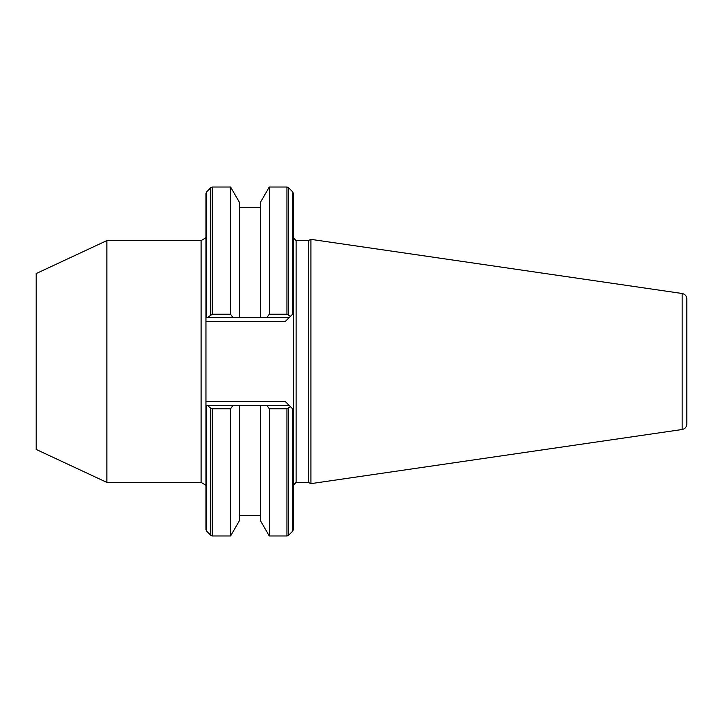 <?xml version="1.0" encoding="UTF-8"?>
<svg xmlns="http://www.w3.org/2000/svg" width="723" height="723" viewBox="0 0 723 723"><rect width="100%" height="100%" fill="white"/><g stroke="black" fill="none" stroke-linecap="round" stroke-linejoin="round"><path stroke-width="1.08" d="M106.868 482.404L36.15 449.435L36.15 273.565L106.868 240.596L106.868 482.404L201.121 482.404L205.974 485.323M686.85 309.29L686.85 424.067C686.624 427.04 685.061 428.856 682.15 429.507L310.935 483.642L310.935 239.358L308.287 240.596L308.287 482.404L310.935 483.642M206.615 317.261L206.615 191.857L205.974 193.412L205.974 317.261L207.745 317.261L212.372 314.234L230.583 314.234L232.725 317.261L267.149 317.261L269.29 314.234L286.95 314.234L290.438 316.331L293.348 313.411L293.348 193.412L293.348 529.588L292.707 531.143L288.504 535.345L286.95 535.987L286.95 408.766L269.29 408.766L269.29 535.987L286.95 535.987M206.615 191.857L210.818 187.655L212.372 187.013L230.583 187.013L230.583 314.234M230.583 187.013L239.494 202.449L239.494 317.261M269.29 314.234L269.29 187.013L260.379 202.449L260.379 317.261M206.615 531.143L206.615 405.739L205.974 405.739L205.974 529.588L206.615 531.143L210.818 535.345L210.818 408.242L207.745 405.739L205.974 405.739L205.974 401.346L285.106 401.346L289.507 405.739L239.494 405.739L239.494 520.551L230.583 535.987L230.583 408.766L212.372 408.766L210.818 408.242M267.149 317.261L289.507 317.261L285.106 321.654L205.974 321.654L205.974 401.346M205.974 321.654L205.974 317.261M293.348 409.589L290.438 406.669L286.95 408.766M239.494 405.739L232.725 405.739L230.583 408.766M260.379 405.739L260.379 520.551L269.29 535.987M269.29 408.766L267.149 405.739M682.15 429.507L682.15 293.493C685.061 294.144 686.624 295.96 686.85 298.933L686.85 361.5M232.725 317.261L207.745 317.261M207.745 405.739L232.725 405.739M285.106 401.346L290.438 406.669M285.106 321.654L290.438 316.331M106.868 240.596L201.121 240.596L201.121 482.404M293.348 237.849L296.105 240.596L296.105 482.404L308.287 482.404M293.348 193.412L292.707 191.857L292.707 314.053M210.818 187.655L210.818 314.758M212.372 187.013L212.372 314.234M269.29 187.013L286.95 187.013L286.95 314.234M286.95 187.013L288.504 187.655L288.504 314.758M292.707 408.947L292.707 531.143M212.372 408.766L212.372 535.987L210.818 535.345M288.504 408.242L288.504 535.345M201.121 240.596L205.974 237.677M239.494 207.618L260.379 207.618M292.707 191.857L288.504 187.655M212.372 535.987L230.583 535.987M239.494 515.382L260.379 515.382M296.105 482.404L293.348 485.151M296.105 240.596L308.287 240.596M682.15 293.493L310.935 239.358"/></g></svg>
